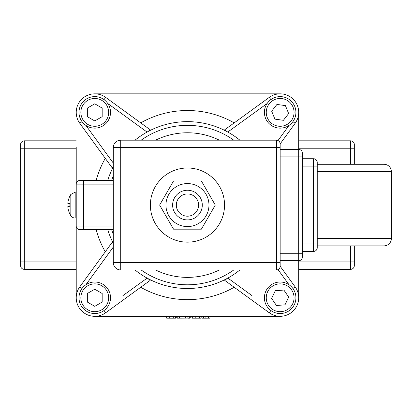 <?xml version="1.0" encoding="UTF-8"?>
<svg xmlns="http://www.w3.org/2000/svg" width="412" height="412" viewBox="0 0 412 412"><rect width="100%" height="100%" fill="white"/><g stroke="black" fill="none" stroke-linecap="round" stroke-linejoin="round"><path stroke-width="0.62" d="M298.7 269.335L350.612 269.335A3.708 3.708 0 0 0 354.32 265.627L354.32 245.861M354.32 164.285L354.32 144.524A3.708 3.708 0 0 0 350.612 140.816L298.7 140.816M20.6 254.503L20.6 205.073M76.22 140.816L24.308 140.816A3.708 3.708 0 0 0 20.6 144.524L20.6 265.627A3.708 3.708 0 0 0 24.308 269.335L76.22 269.335M107.753 229.716A83.43 83.43 0 0 0 113.3 243.296M135.023 269.963A83.43 83.43 0 0 0 239.897 269.963M298.7 260.693L298.7 253.277L280.16 253.277L280.16 260.693L298.7 260.693L298.7 297.773L298.7 260.693A3.708 3.708 0 0 0 302.408 256.985L302.408 153.161A3.708 3.708 0 0 0 298.7 149.453L298.7 112.373L298.7 149.453L280.16 149.453L280.16 156.869L298.7 156.869L298.7 253.277L302.408 253.277M113.3 180.43L79.928 180.43A3.708 3.708 0 0 0 76.22 184.138L76.22 226.008A3.708 3.708 0 0 0 79.928 229.716L113.3 229.716M79.928 229.716A3.708 3.708 0 0 1 76.22 226.008L76.22 297.773L76.22 226.008L76.22 261.919L20.6 261.919M239.897 140.183A83.43 83.43 0 0 0 135.023 140.183M113.3 166.855A83.43 83.43 0 0 0 107.753 180.43M298.7 146.945L298.7 148.232L350.612 148.232L350.612 164.285M79.928 180.43A3.708 3.708 0 0 0 76.22 184.138L76.22 146.945M354.32 261.919L298.7 261.919L298.7 263.206M76.22 263.206L76.22 261.919M120.716 140.183A7.416 7.416 0 0 0 113.3 147.599L120.716 147.599L120.716 140.183L276.452 140.183A3.708 3.708 0 0 1 280.16 143.891L295.152 123.281A18.54 18.54 0 0 0 269.257 97.381L224.767 129.739L227.115 131.67M267.131 103.51L227.779 132.031M147.681 131.737L150.153 129.739L140.724 122.879A94.554 94.554 0 0 1 234.196 122.879L224.767 129.739M292.906 121.643L295.152 123.281A18.54 18.54 0 0 0 298.7 112.373M150.153 129.739L105.663 97.381A18.54 18.54 0 0 0 79.768 123.281L112.126 167.772L113.3 166.803M82.014 121.643L79.768 123.281L112.126 167.772M140.724 122.879L105.663 97.381L104.03 99.632M298.7 297.773A18.54 18.54 0 0 0 295.152 286.87A18.54 18.54 0 0 1 269.257 312.77L224.767 280.412L227.239 278.414M120.716 269.963L120.716 262.547L113.3 262.547A7.416 7.416 0 0 0 120.716 269.963L276.452 269.963A3.708 3.708 0 0 0 280.16 266.255L295.152 286.87L280.16 266.255L280.16 143.891A3.708 3.708 0 0 0 276.452 140.183L276.452 147.599L280.16 147.599M96.176 229.716A94.554 94.554 0 0 0 105.266 251.809L79.768 286.87L112.126 242.38L113.3 243.348M82.014 288.503L79.768 286.87A18.54 18.54 0 0 0 105.663 312.77L150.153 280.412L147.805 278.476M122.889 295.656L147.141 278.115M175.352 93.833L176.563 93.833M176.259 317.997L177.222 318.049L176.259 317.997L176.259 316.313L175.646 316.313L175.991 316.313M185.761 316.303L190.756 316.153M209.991 316.313L209.991 318.167L201.813 318.167L201.813 316.313M208.493 318.167L208.493 316.313M203.317 318.167L203.317 316.313M166.68 316.313L166.68 318.167L175.594 318.167L175.594 316.313M187.893 318.116L177.222 318.167L177.222 316.313M179.359 318.167L179.359 316.313M183.912 318.167L183.912 316.313M185.312 318.167L185.312 316.313M201.813 316.787L201.056 316.9M192.306 317.858L190.756 317.961M189.705 318.054L190.756 318.007L190.756 316.313M201.056 316.313L201.056 318.167L192.306 318.167L192.306 316.313M199.377 318.167L199.377 316.313M189.705 316.313L189.705 318.167L187.893 318.167L187.893 316.313M280.16 316.313L94.76 316.313M94.76 93.833L280.16 93.833M187.46 193.949A11.124 11.124 0 0 1 197.096 210.635A11.124 11.124 0 0 1 177.824 210.635A11.124 11.124 0 0 1 187.46 193.949M187.46 190.241A14.832 14.832 0 0 0 172.628 205.073A14.832 14.832 0 0 0 187.46 219.905A14.832 14.832 0 0 0 202.292 205.073A14.832 14.832 0 0 0 187.46 190.241M383.984 164.285L317.24 164.285L383.984 164.285A7.416 7.416 0 0 1 391.4 171.701A7.416 7.416 0 0 0 383.984 164.285L383.984 171.701L391.4 171.701L391.4 238.445A7.416 7.416 0 0 1 383.984 245.861A7.416 7.416 0 0 0 391.4 238.445L383.984 238.445L383.984 245.861L317.24 245.861M317.24 244.007L317.24 162.431A3.708 3.708 0 0 0 313.532 158.723L302.408 158.723L313.532 158.723L313.532 244.007L317.24 244.007L317.24 247.715A3.708 3.708 0 0 1 313.532 251.423L302.408 251.423M280.16 253.277L280.16 156.869M113.3 147.599L113.3 262.547M187.46 242.153A37.08 37.08 0 0 0 219.57 186.533A37.08 37.08 0 0 0 155.35 186.533A37.08 37.08 0 0 0 187.46 242.153M264.55 110.225A15.759 15.759 0 0 0 278.007 127.988A15.759 15.759 0 0 0 295.77 114.526A15.759 15.759 0 0 0 282.313 96.763A15.759 15.759 0 0 0 264.55 110.225M283.389 120.304L274.907 119.135L271.678 111.204L276.931 104.442L285.413 105.611L288.642 113.542L283.389 120.304M289.028 310.803A15.759 15.759 0 0 0 293.19 288.905A15.759 15.759 0 0 0 271.292 284.749A15.759 15.759 0 0 0 267.131 306.641A15.759 15.759 0 0 0 289.028 310.803M283.883 290.063L288.699 297.14L284.98 304.854L276.437 305.488L271.621 298.406L275.34 290.697L283.883 290.063M94.76 313.532A15.759 15.759 0 0 0 110.519 297.773A15.759 15.759 0 0 0 94.76 282.014A15.759 15.759 0 0 0 79.001 297.773A15.759 15.759 0 0 0 94.76 313.532M102.176 293.493L102.176 302.058L94.76 306.337L87.344 302.058L87.344 293.493L94.76 289.209L102.176 293.493M94.76 128.132A15.759 15.759 0 0 0 110.519 112.373A15.759 15.759 0 0 0 94.76 96.614A15.759 15.759 0 0 0 79.001 112.373A15.759 15.759 0 0 0 94.76 128.132M102.176 108.093L102.176 116.658L94.76 120.937L87.344 116.658L87.344 108.093L94.76 103.809L102.176 108.093M67.856 206.376L69.056 206.268L67.846 206.371L67.856 207.246A19.493 19.307 -140.7 0 0 69.056 212.031L69.108 212.165A19.493 19.307 -140.7 0 1 67.856 207.246L67.856 206.376A19.493 2.075 -5 0 0 69.108 206.793L69.108 203.353L69.463 203.487L69.108 203.353A19.493 2.075 -175 0 0 67.856 203.775L67.856 202.905L67.856 203.775L69.056 203.878L67.831 203.76M69.108 206.793L69.463 206.664L69.108 206.793M69.108 197.981L69.056 198.11A19.493 19.307 -39.3 0 0 67.856 202.905A19.493 19.307 -39.3 0 1 69.108 197.981M70.828 194.464L75.185 192.095L75.185 218.051A5.191 5.191 0 0 1 70.828 215.687L70.828 194.464A19.503 19.503 0 0 0 69.108 197.775M187.46 219.905A14.832 14.832 0 0 0 200.304 197.657A14.832 14.832 0 0 0 174.616 197.657A14.832 14.832 0 0 0 187.46 219.905M165.954 205.073A21.506 21.506 0 0 0 198.213 223.701A21.506 21.506 0 0 0 198.213 186.451A21.506 21.506 0 0 0 165.954 205.073M201.375 229.175L173.545 229.175L159.629 205.073L173.545 180.971L201.375 180.971L215.291 205.073L201.375 229.175M233.774 269.963A79.722 79.722 0 0 1 141.146 269.963M113.3 234.33A79.722 79.722 0 0 1 111.642 229.716M83.636 229.716L83.636 226.008L76.22 226.008M113.3 226.008L83.636 226.008L83.636 180.43M76.22 184.138L113.3 184.138M111.642 180.43A79.722 79.722 0 0 1 113.3 175.821M141.146 140.183A79.722 79.722 0 0 1 233.774 140.183M252.031 295.656L227.857 278.074M289.023 125.403L278.023 140.533M269.257 97.381L270.89 99.632M107.79 103.51L147.063 132.077M113.3 163.08L85.897 125.403M269.257 312.77L270.89 310.519M295.152 286.87L292.906 288.503M278.023 269.618L289.023 284.743M85.897 284.743L113.3 247.066M105.663 312.77L104.03 310.519M20.6 148.232L24.308 148.232L24.308 269.335A3.708 3.708 0 0 1 20.6 265.627M76.22 148.232L24.308 148.232L24.308 140.816M350.612 245.861L350.612 269.335M354.32 148.232L350.612 148.232L350.612 140.816M219.359 140.183A72.306 72.306 0 0 0 155.561 140.183M155.561 269.963A72.306 72.306 0 0 0 219.359 269.963M105.266 158.337A94.554 94.554 0 0 0 96.176 180.43M140.724 287.272A94.554 94.554 0 0 0 234.196 287.272M208.008 318.167L208.008 316.313M205.897 318.167L205.897 316.313M203.801 318.167L203.801 316.313M173.303 318.167L173.303 316.313M169.255 318.167L169.255 316.313M195.221 318.167L195.221 316.313M198.095 318.167L198.095 316.313M317.24 166.139L302.408 166.139M302.408 244.007L313.532 244.007L313.532 251.423M302.408 156.869L298.7 156.869L298.7 149.453M276.452 269.963L276.452 262.547L120.716 262.547L120.716 147.599L276.452 147.599L276.452 262.547L280.16 262.547M317.24 171.701L383.984 171.701L383.984 238.445L317.24 238.445M266.384 110.478A13.905 13.905 0 0 1 288.694 101.393A13.905 13.905 0 0 1 285.403 125.253A13.905 13.905 0 0 1 266.384 110.478M287.983 309.268A13.905 13.905 0 0 1 266.291 298.803A13.905 13.905 0 0 1 286.201 285.253A13.905 13.905 0 0 1 287.983 309.268M94.76 311.678A13.905 13.905 0 0 1 82.719 290.821A13.905 13.905 0 0 1 106.801 290.821A13.905 13.905 0 0 1 94.76 311.678M94.76 126.278A13.905 13.905 0 0 1 82.719 105.42A13.905 13.905 0 0 1 106.801 105.42A13.905 13.905 0 0 1 94.76 126.278M176.017 93.833L175.337 93.833M69.056 203.379L69.056 206.767M69.108 212.371A19.503 19.503 0 0 0 70.828 215.687M75.185 218.051L76.22 218.051M75.185 192.095L76.22 192.095"/></g></svg>
